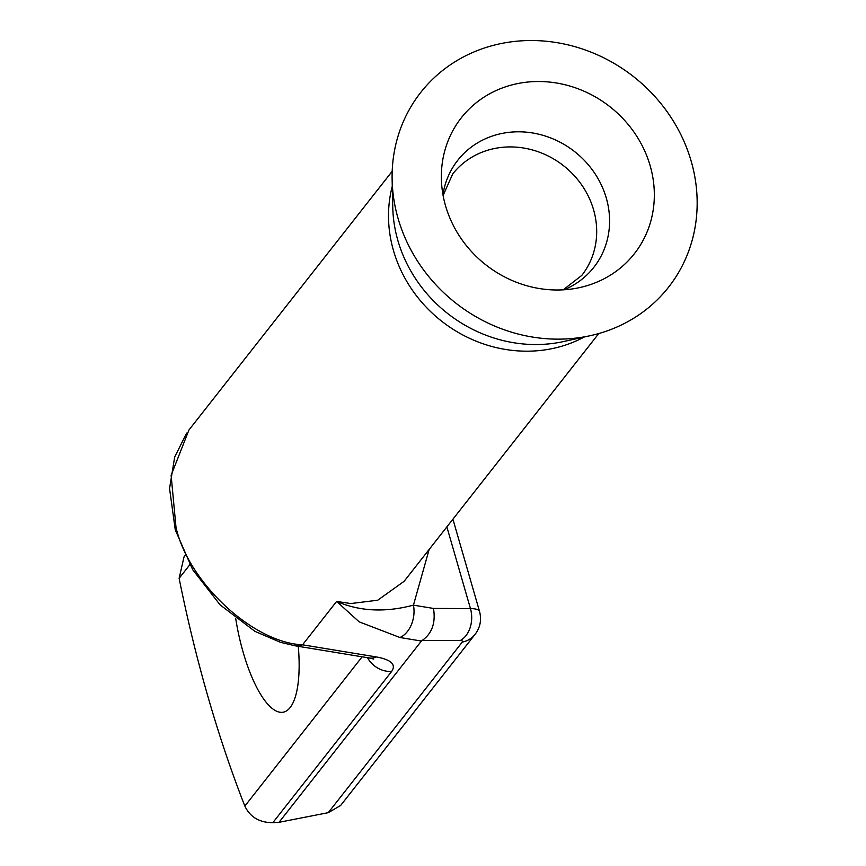 <?xml version="1.0" encoding="UTF-8"?>
<svg xmlns="http://www.w3.org/2000/svg" width="866" height="866" viewBox="0 0 866 866"><rect width="100%" height="100%" fill="white"/><g stroke="black" fill="none" stroke-linecap="round" stroke-linejoin="round"><path stroke-width="1.3" d="M502.345 43.3A157.612 143.951 38.2 0 0 392.136 180.041A157.612 143.951 38.2 0 0 586.932 336.376A157.612 143.951 38.2 0 0 590.255 335.683A157.612 143.951 38.2 0 0 690.7 159.539A157.612 143.951 38.2 0 0 502.345 43.3M518.312 83.45A110.036 100.499 38.2 0 0 441.379 178.916A110.036 100.499 38.2 0 0 577.373 288.064A110.036 100.499 38.2 0 0 579.69 287.577A110.036 100.499 38.2 0 0 649.825 164.605A110.036 100.499 38.2 0 0 518.312 83.45M235.725 618.605A90.302 28.881 -101.1 0 0 283.236 712.198A90.302 28.881 -101.1 0 0 290.153 707.533A90.302 28.881 -101.1 0 0 298.283 646.307M392.201 171.273L188.95 429.98L171.122 475.315L176.014 527.459C188.55 582.764 253.229 642.756 302.548 644.802L336.625 601.426L350.795 603.548L377.717 600.214L404.108 581.313M176.014 527.459A24.627 6.203 163.9 0 0 175.257 529.808L192.674 569.666L220.105 604.858L254.961 631.368L280.541 642.345L295.23 645.809A24.627 17.179 -80.7 0 0 302.548 644.802L376.353 656.937C391.248 659.708 396.347 664.547 391.649 671.453L272.822 822.7L279.025 822.299L421.417 641.046L399.94 637.506L359.173 621.853L336.625 601.426C359.617 611.396 385.218 612.641 413.439 605.15A24.627 17.179 99.3 0 1 399.94 637.506M272.822 822.7C259.432 822.613 250.112 817.082 244.851 806.094A492.527 157.536 78.9 0 1 179.121 578.347L184.014 556.935L185.097 555.539M279.025 822.299L328.257 812.676L462.271 642.085A8.205 2.068 163.9 0 0 460.247 640.559L422.262 640.407L421.417 641.046M462.271 642.085A24.627 22.494 38.2 0 0 475.033 634.41L340.609 805.51L328.257 812.676M422.262 640.407C432.047 633.479 435.793 622.827 433.498 608.441L470.455 608.592L446.867 526.885M372.131 658.052L373.711 659.08L369.035 657.943A24.627 17.179 -80.7 0 0 376.353 656.937M563.192 289.829L581.8 275.399A82.086 74.974 38.2 0 0 582.158 185.605A82.086 74.974 38.2 0 0 495.222 148.367A82.086 74.974 38.2 0 0 452.702 173.979L443.1 195.478M392.276 186.201A131.34 119.952 38.2 0 0 427.414 308.426A131.34 119.952 38.2 0 0 550.873 348.879A131.34 119.952 38.2 0 0 584.236 337.004M392.136 180.041L392.763 207.439A135.821 124.044 38.2 0 0 560.627 342.157A135.821 124.044 38.2 0 0 563.485 341.561L590.255 335.683M564.047 289.774A86.568 79.066 38.2 0 0 603.689 190.401A86.568 79.066 38.2 0 0 502.572 133.321A86.568 79.066 38.2 0 0 442.948 194.634M244.851 806.094L362.14 656.807M189.827 564.708L179.121 578.347M367.509 657.695A24.627 22.494 38.2 0 0 391.649 671.453M429.157 549.434L413.439 605.15L433.498 608.441M460.247 640.559A24.627 18.067 -89.8 0 0 470.455 608.592A32.832 8.281 -16.1 0 1 479.58 611.58L452.918 519.189M404.076 581.357L598.763 333.551M475.033 634.41C480.197 627.623 481.713 620.013 479.58 611.58M369.035 657.943L295.23 645.809M175.257 529.808L169.552 488.478L174.672 457.064L186.634 433.087"/></g></svg>
